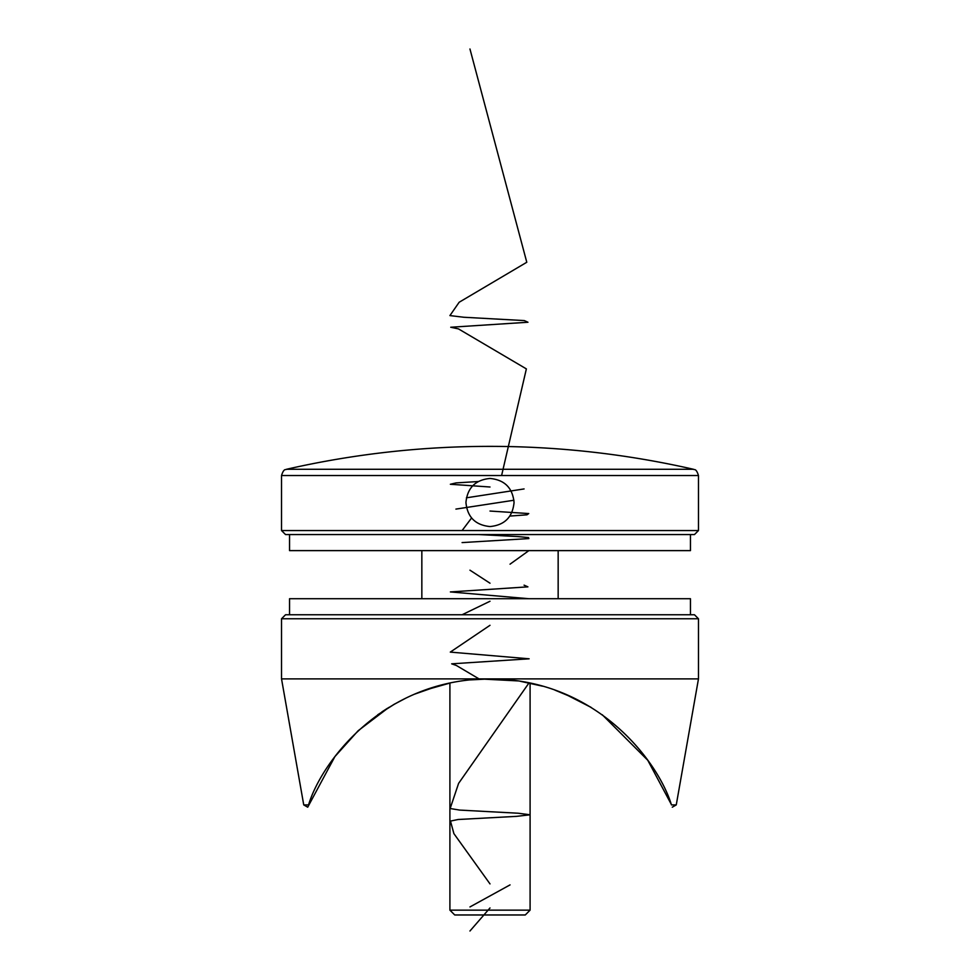 <?xml version="1.0" encoding="UTF-8"?>
<svg xmlns="http://www.w3.org/2000/svg" width="980" height="980" viewBox="0 0 980 980"><rect width="100%" height="100%" fill="white"/><g stroke="black" fill="none" stroke-linecap="round" stroke-linejoin="round"><path stroke-width="1.47" d="M388.815 707.438L358.153 730.725L334.927 756.56L307.72 807.189L303.739 804.899L308.565 804.899C321.073 762.722 382.837 678.834 490 678.895L470.302 679.899M445.386 684.114L449.906 683.097L449.906 910.151L530.094 910.151L530.094 683.097L534.774 684.15M449.661 683.146L425.124 690.092M281.529 618.76L285.535 614.754L694.465 614.754L698.471 618.76L281.529 618.76L281.529 678.895L698.471 678.895L698.471 618.76M565.24 694.11L590.646 707.107M591.185 707.438L564.958 693.999M542.553 686.172L520.441 681.308M507.481 679.691L490 678.895C597.114 678.883 658.719 762.416 671.435 804.899C672.562 807.949 672.562 807.949 671.435 804.899C672.562 807.949 672.562 807.949 671.435 804.899L676.261 804.899L698.471 678.895M405.941 698.091L393.335 704.755M387.504 708.246L381.845 711.921M377.741 714.751L395.161 703.714M671.08 803.955L647.78 760.284L602.259 714.751M574.06 698.091L554.876 690.092M437.313 686.208L415.042 693.999M289.541 614.754L289.541 598.719L690.459 598.719L690.459 614.754M530.094 910.151L525.28 914.965L454.72 914.965L449.906 910.151M694.465 534.566L285.535 534.566L281.529 530.56L698.471 530.56L694.465 534.566M490 526.554C504.602 525.145 512.614 517.134 514.059 502.495C512.626 487.881 504.602 479.869 490 478.448C475.386 479.869 467.374 487.881 465.941 502.495C467.362 517.109 475.386 525.121 490 526.554M286.515 469.273A915.406 915.406 0 0 1 693.485 469.273L286.515 469.273C285.817 470.18 283.955 467.779 281.529 475.533L281.529 530.56M690.459 534.566L690.459 550.613L289.541 550.613L289.541 534.566M469.959 931L490 907.946M469.959 906.941L510.041 884.891M490 883.899L453.899 833.637L450.482 821.081L458.101 819.501L516.448 816.365L530.07 814.797L518.2 813.229L459.596 810.08L450.151 808.512L458.591 783.388L529.041 682.876M517.697 680.892L482.209 679.054M479.024 678.895L456.411 665.506L451.67 663.827L529.127 658.805L450.298 652.104L490 625.301M462.095 614.754L490 601.255M528.882 598.719L450.384 591.932L527.914 586.849L524.08 585.158M490 583.21L469.959 570.176M510.041 564.174L528.882 550.613M462.095 542.589L528.882 538.584L528.563 537.579L517.905 536.575L479.024 534.566M462.095 530.56L471.588 517.979M509.857 516.068L526.971 514.818L528.747 513.557L490 511.046M455.921 509.098L513.949 500.241M466.407 497.816L524.08 488.934M490 486.999L450.359 484.267L456.055 482.907L478.166 481.548M501.601 475.533L526.37 368.897L458.505 328.913L450.739 327.247L527.963 322.249L524.325 320.582L463.773 317.251L449.918 315.585L459.155 302.257L526.787 262.26L469.959 49M693.485 469.273C694.183 470.18 696.045 467.779 698.471 475.533L281.529 475.533M303.739 804.899L281.529 678.895M672.28 807.189L676.261 804.899M698.471 475.533L698.471 530.56M421.841 550.613L421.841 598.719M558.159 550.613L558.159 598.719"/></g></svg>
